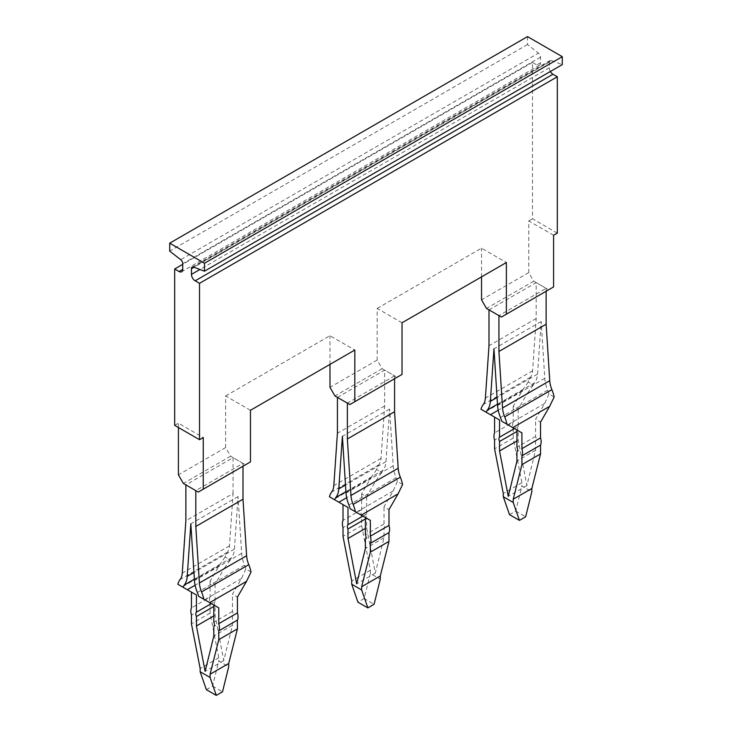 <?xml version="1.0" encoding="UTF-8"?>
<svg xmlns="http://www.w3.org/2000/svg" width="732" height="732" viewBox="0 0 732 732"><rect width="100%" height="100%" fill="white"/><g stroke="black" fill="none" stroke-linecap="round" stroke-linejoin="round"><path stroke-width="0.55" stroke-dasharray="3.66 2.75" d="M554.151 396.982L548.936 393.981A21.082 12.17 -120 0 0 547.664 390.211A28.109 16.232 -120 0 1 544.791 378.298L541.168 321.568L537.544 374.125A28.109 16.232 -120 0 1 534.671 382.717A21.082 12.17 -120 0 0 533.399 385.005L528.184 381.994A28.109 16.232 -120 0 1 530.435 377.264A21.082 12.17 -120 0 0 532.594 370.822L536.199 318.484L536.199 282.616L488.994 309.874M536.199 318.484L488.994 345.733M536.199 282.616L546.136 288.362L498.931 315.611M546.136 291.226L546.136 288.362M480.979 409.252L494.585 417.103M528.184 381.994L522.328 390.559L513.214 406.352L518.183 409.215L527.296 393.432L498.218 410.222M533.399 385.005L527.296 393.432M541.168 321.568L493.963 348.825M501.731 421.229L516.938 430.013M548.936 393.981L544.69 403.469L535.577 419.262L540.545 422.126M513.214 406.352L513.214 422.126L494.585 432.887M518.183 409.215L518.183 426.436L514.459 428.586M518.183 426.436A4.392 2.535 -120 0 0 518.183 430.736L518.183 440.216L526.884 485.609L535.577 450.262L535.577 440.774A4.392 2.535 -120 0 0 535.577 436.473L535.577 419.262M535.577 436.473L516.938 447.234M513.214 422.126A11.419 6.597 -120 0 0 513.214 429.3L513.214 438.102L521.916 482.736L521.916 485.966L531.853 491.703M518.183 430.736L516.938 431.45M513.214 429.3L494.585 440.06M535.577 440.774L516.938 451.534M535.577 450.262L516.938 461.014M526.884 485.609L508.246 496.36M518.183 440.216L516.938 440.938M513.214 438.102L494.585 448.862M521.916 482.736L503.277 493.496M509.49 514.651L515.703 511.064L521.916 485.966M515.703 511.064L525.64 516.801M402.582 484.493L397.375 481.482A21.082 12.17 -120 0 0 396.103 477.722A28.109 16.232 -120 0 1 393.221 465.808L389.607 409.069L385.984 461.627A28.109 16.232 -120 0 1 383.111 470.219A21.082 12.17 -120 0 0 381.839 472.506L376.623 469.505A28.109 16.232 -120 0 1 378.874 464.774A21.082 12.17 -120 0 0 381.033 458.333L384.639 405.986L384.639 370.127L337.425 397.375M384.639 405.986L337.425 433.243M394.575 378.728L394.575 375.864L384.639 370.127M394.575 375.864L347.361 403.122M397.375 481.482L393.13 490.98L384.016 506.764L388.985 509.628M350.171 508.74L365.378 517.524M389.607 409.069L342.393 436.327M381.839 472.506L375.736 480.933L366.622 496.717L361.654 493.853L370.767 478.069L333.902 499.352L343.015 504.613M376.623 469.505L370.767 478.069M329.418 496.753L333.902 499.352M366.622 496.717L366.622 513.937A4.392 2.535 -120 0 0 366.622 518.238L366.622 527.726L375.315 573.11L384.016 537.764L384.016 528.284A4.392 2.535 -120 0 0 384.016 523.975L365.378 534.735M384.016 523.975L384.016 506.764M361.654 493.853L361.654 509.637A11.419 6.597 -120 0 0 361.654 516.81L361.654 525.613L370.346 570.237L370.346 573.467L380.283 579.204M366.622 518.238L365.378 518.961M366.622 513.937L362.898 516.087M361.654 509.637L343.015 520.388M384.016 528.284L365.378 539.045M370.346 573.467L364.133 598.575L374.079 604.312M364.133 598.575L357.921 602.162M370.346 570.237L351.717 580.998M361.654 525.613L343.015 536.364M361.654 516.81L343.015 527.562M366.622 527.726L365.378 528.44M375.315 573.11L356.685 583.871M384.016 537.764L365.378 548.524M251.021 571.994L245.815 568.984A21.082 12.17 -120 0 0 244.534 565.223A28.109 16.232 -120 0 1 241.661 553.31L238.037 496.58L234.423 549.128A28.109 16.232 -120 0 1 231.541 557.72A21.082 12.17 -120 0 0 230.269 560.017L225.063 557.006A28.109 16.232 -120 0 1 227.313 552.276A21.082 12.17 -120 0 0 229.464 545.834L233.069 493.487L185.864 520.745M233.069 493.487L233.069 457.628L185.864 484.886M243.006 466.238L243.006 463.365L195.801 490.623M243.006 463.365L233.069 457.628M225.063 557.006L219.207 565.571L210.084 581.354L215.062 584.228L224.175 568.435L195.096 585.225M177.849 584.264L191.455 592.115M230.269 560.017L224.175 568.435M238.037 496.58L190.832 523.828M245.815 568.984L241.56 578.481L232.447 594.265L237.415 597.138M198.601 596.241L213.817 605.025M210.084 581.354L210.084 597.138L191.455 607.899M215.062 584.228L215.062 601.439L211.328 603.589M215.062 601.439A4.392 2.535 -120 0 0 215.052 605.739L215.062 615.228L223.754 660.612L232.447 625.265L232.447 615.786A4.392 2.535 -120 0 0 232.447 611.485L232.447 594.265M232.447 611.485L213.817 622.246M210.084 597.138A11.419 6.597 -120 0 0 210.084 604.312L210.084 613.114L218.786 657.748L218.786 660.969L228.723 666.706M215.052 605.739A4.392 2.535 -120 0 0 215.062 605.748L213.817 606.462M210.084 604.312L191.455 615.072M232.447 615.786L213.817 626.546M232.447 625.265L213.817 636.026M223.754 660.612L205.116 671.372M215.062 615.228L213.817 615.941M210.084 613.114L191.455 623.874M218.786 657.748L200.147 668.508M206.36 689.663L212.573 686.076L218.786 660.969M212.573 686.076L222.51 691.813M557.317 233.133L532.475 218.786L532.475 62.421L536.821 64.928A5.27 3.047 -120 0 0 539.457 65.194A5.27 3.047 -120 0 0 540.545 62.778L540.545 57.133A3.514 2.031 -120 0 0 538.496 53.116L180.703 259.686M527.507 36.6L527.507 44.533L538.496 53.116M550.354 71.507A5.27 3.047 -120 0 1 549.247 67.802L549.247 62.147A3.514 2.031 -120 0 1 549.97 60.546A3.514 2.031 -120 0 1 551.297 60.509L562.286 64.617M250.463 410.286L225.621 395.948L225.621 447.591L230.589 456.192L245.495 464.802L250.463 461.929M245.495 464.802L198.29 492.06M225.621 395.948L329.976 335.695L354.819 350.042M329.976 364.39L329.976 335.695M402.024 322.785L377.181 308.437L377.181 360.08L382.15 368.69L397.055 377.3L349.85 404.549M397.055 377.3L402.024 374.427M377.181 308.437L481.537 248.194L506.379 262.532M481.537 276.879L481.537 248.194M553.593 235.283L528.742 220.936L528.742 272.578L533.71 281.189L548.625 289.79L501.411 317.048M548.625 289.79L553.593 286.926M528.742 220.936L532.475 218.786M230.589 456.192L183.375 483.449M225.621 447.591L178.407 474.839M382.15 368.69L334.945 395.948M377.181 360.08L329.976 387.338M528.742 272.578L481.537 299.836M533.71 281.189L486.506 308.437M527.507 44.533L169.714 251.103M532.475 62.421L182.753 264.325M174.683 425.356L178.407 423.197L203.258 437.544M178.407 427.506L178.407 423.197M532.594 370.822L485.389 398.08M530.435 377.264L483.23 404.522M522.328 390.559L485.462 411.842M534.671 382.717L497.495 404.183M537.544 374.125L497.065 397.494M544.791 378.298L497.577 405.555M547.664 390.211L500.459 417.469M544.69 403.469L507.825 424.752M381.033 458.333L333.819 485.581M396.103 477.722L348.889 504.97M393.13 490.98L356.264 512.263M393.221 465.808L346.016 493.066M385.984 461.627L345.504 484.996M383.111 470.219L345.925 491.684M375.736 480.933L346.657 497.723M378.874 464.774L331.66 492.023M229.464 545.834L182.259 573.092M227.313 552.276L180.099 579.534M219.207 565.571L182.341 586.854M231.541 557.72L194.364 579.186M234.423 549.128L193.934 572.506M241.661 553.31L194.456 580.567M244.534 565.223L197.329 592.481M241.56 578.481L204.704 599.764M549.247 67.802L199.928 269.477M549.247 62.147L193.989 267.253M551.297 60.509L193.504 267.079M540.545 57.133L182.753 263.694M540.545 62.778L536.821 64.928M549.97 60.546L192.177 267.107M539.457 65.194L181.664 271.764"/><path stroke-width="1.1" d="M497.065 397.494L490.339 401.374A28.109 16.232 60 0 1 487.466 409.966A21.082 12.17 60 0 0 486.185 412.262L480.979 409.252A28.109 16.232 60 0 1 483.23 404.522A21.082 12.17 60 0 0 485.389 398.08L488.994 345.733L488.994 309.874L498.931 315.611L498.931 351.47L502.536 407.98A21.082 12.17 60 0 0 504.687 416.911A28.109 16.232 60 0 1 506.937 424.24L521.916 432.887L516.938 430.013L516.938 447.234A4.392 2.535 -120 0 1 516.938 451.534L516.938 461.014L508.246 496.36L499.553 450.976L499.553 441.497A4.392 2.535 -120 0 1 499.553 437.187L499.553 419.976L494.585 417.103L494.585 432.887A11.419 6.597 -120 0 0 494.585 440.06L494.585 448.862L503.277 493.496L503.277 496.726L513.214 502.463L513.214 499.233L521.916 464.646L521.916 455.844A11.419 6.597 -120 0 0 521.916 448.67L521.916 432.887M490.339 401.374L493.963 348.825L497.577 405.555A28.109 16.232 60 0 0 500.459 417.469A21.082 12.17 60 0 1 501.731 421.229L506.937 424.24M503.277 496.726L509.49 514.651L519.427 520.388L525.64 516.801L531.853 491.703L531.853 488.473L540.545 453.886L540.545 445.083A11.419 6.597 -120 0 0 540.545 437.91L540.545 422.126L549.659 406.342L554.151 396.982A28.109 16.232 -120 0 0 551.901 389.662A21.082 12.17 -120 0 1 549.741 380.722L546.136 324.221L546.136 291.226M486.185 412.262L499.553 419.976M546.136 324.221L498.931 351.47M514.459 428.586L499.553 437.187M540.545 437.91L521.916 448.67M516.938 440.938L499.553 450.976M516.938 431.45L499.553 441.497M519.427 520.388L513.214 502.463M531.853 488.473L513.214 499.233M540.545 453.886L521.916 464.646M540.545 445.083L521.916 455.844M345.504 484.996L338.779 488.885A28.109 16.232 60 0 1 335.897 497.476A21.082 12.17 60 0 0 334.625 499.764L329.418 496.753A28.109 16.232 60 0 1 331.66 492.023A21.082 12.17 60 0 0 333.819 485.581L337.425 433.243L337.425 397.375L347.361 403.122L347.361 438.98L350.967 495.482A21.082 12.17 60 0 0 353.126 504.421A28.109 16.232 60 0 1 355.377 511.75L370.346 520.388L365.378 517.524L365.378 534.735A4.392 2.535 -120 0 1 365.378 539.045L365.378 548.524L356.685 583.871L347.984 538.478L347.984 528.998A4.392 2.535 -120 0 1 347.984 524.698L347.984 507.477L343.015 504.613L343.015 520.388A11.419 6.597 -120 0 0 343.015 527.562L343.015 536.364L351.717 580.998L351.717 584.228L361.654 589.965L361.654 586.735L370.346 552.148L370.346 543.345A11.419 6.597 -120 0 0 370.346 536.172L370.346 520.388M351.717 584.228L357.921 602.162L367.867 607.899L374.079 604.312L380.283 579.204L380.283 575.983L388.985 541.387L388.985 532.585A11.419 6.597 -120 0 0 388.985 525.411L388.985 509.628L398.098 493.844L402.582 484.493A28.109 16.232 -120 0 0 400.34 477.163A21.082 12.17 -120 0 1 398.181 468.233L394.575 411.723L394.575 378.728M338.779 488.885L342.393 436.327L346.016 493.066A28.109 16.232 60 0 0 348.889 504.97A21.082 12.17 60 0 1 350.171 508.74L355.377 511.75M394.575 411.723L347.361 438.98M334.625 499.764L347.984 507.477M388.985 525.411L370.346 536.172M362.898 516.087L347.984 524.698M388.985 532.585L370.346 543.345M388.985 541.387L370.346 552.148M380.283 575.983L361.654 586.735M367.867 607.899L361.654 589.965M365.378 518.961L347.984 528.998M365.378 528.44L347.984 538.478M193.934 572.506L187.209 576.386A28.109 16.232 60 0 1 184.336 584.978A21.082 12.17 60 0 0 183.064 587.265L177.849 584.264A28.109 16.232 60 0 1 180.099 579.534A21.082 12.17 60 0 0 182.259 573.092L185.864 520.745L185.864 484.886L195.801 490.623L195.801 526.482L199.406 582.992A21.082 12.17 60 0 0 201.565 591.923A28.109 16.232 60 0 1 203.816 599.252L218.786 607.899L213.817 605.025L213.817 622.246A4.392 2.535 -120 0 1 213.817 626.546L213.817 636.026L205.116 671.372L196.423 625.988L196.423 616.5A4.392 2.535 -120 0 1 196.423 612.199L196.423 594.988L191.455 592.115L191.455 607.899A11.419 6.597 -120 0 0 191.455 615.072L191.455 623.874L200.147 668.508L200.147 671.729L210.084 677.466L210.084 674.245L218.786 639.649L218.786 630.847A11.419 6.597 -120 0 0 218.786 623.673L218.786 607.899M187.209 576.386L190.832 523.828L194.456 580.567A28.109 16.232 60 0 0 197.329 592.481A21.082 12.17 60 0 1 198.601 596.241L203.816 599.252M200.147 671.729L206.36 689.663L216.297 695.4L222.51 691.813L228.723 666.706L228.723 663.485L237.415 628.889L237.415 620.086A11.419 6.597 -120 0 0 237.415 612.913L237.415 597.138L246.538 581.345L251.021 571.994A28.109 16.232 -120 0 0 248.77 564.665A21.082 12.17 -120 0 1 246.611 555.734L243.006 499.224L243.006 466.238M183.064 587.265L196.423 594.988M243.006 499.224L195.801 526.482M211.328 603.589L196.423 612.199M237.415 612.913L218.786 623.673M213.817 615.941L196.423 625.988M213.817 606.462L196.423 616.5M216.297 695.4L210.084 677.466M228.723 663.485L210.084 674.245M237.415 628.889L218.786 639.649M237.415 620.086L218.786 630.847M182.753 264.325L174.683 268.992L179.029 271.499A5.27 3.047 -120 0 0 181.664 271.764A5.27 3.047 -120 0 0 182.753 269.349L182.753 263.694A3.514 2.031 -120 0 0 180.703 259.686L169.714 251.103L169.714 243.17L527.507 36.6L562.286 56.684L204.493 263.255L204.493 271.188L562.286 64.617L562.286 56.684M550.354 71.507A5.27 3.047 -120 0 0 552.971 74.252L557.317 76.769L199.525 283.33L199.525 439.694L203.258 437.544L203.258 489.186L250.463 461.929L250.463 410.286L354.819 350.042L354.819 401.685L349.85 404.549L334.945 395.948L329.976 387.338L329.976 364.39M481.537 276.879L481.537 299.836L486.506 308.437L501.411 317.048L553.593 286.926L553.593 235.283L557.317 233.133L557.317 76.769M178.407 427.506L178.407 474.839L183.375 483.449L198.29 492.06L203.258 489.186M506.379 314.174L506.379 262.532L402.024 322.785L402.024 374.427L354.819 401.685M199.928 269.477L191.455 274.372L191.455 268.717A3.514 2.031 -120 0 1 192.177 267.107A3.514 2.031 -120 0 1 193.504 267.079L204.493 271.188M169.714 243.17L204.493 263.255M174.683 268.992L174.683 425.356L199.525 439.694M191.455 274.372A5.27 3.047 -120 0 0 195.179 280.823L199.525 283.33M498.218 410.222L490.44 414.715M497.495 404.183L487.466 409.966M549.659 406.342L512.793 427.625M551.901 389.662L504.687 416.911M549.741 380.722L502.536 407.98M398.181 468.233L350.967 495.482M400.34 477.163L353.126 504.421M398.098 493.844L361.233 515.127M345.925 491.684L335.897 497.476M346.657 497.723L338.87 502.216M194.364 579.186L184.336 584.978M195.096 585.225L187.31 589.717M246.538 581.345L209.672 602.628M248.77 564.665L201.565 591.923M246.611 555.734L199.406 582.992M193.989 267.253L191.455 268.717M182.753 269.349L179.029 271.499M552.971 74.252L195.179 280.823"/></g></svg>
